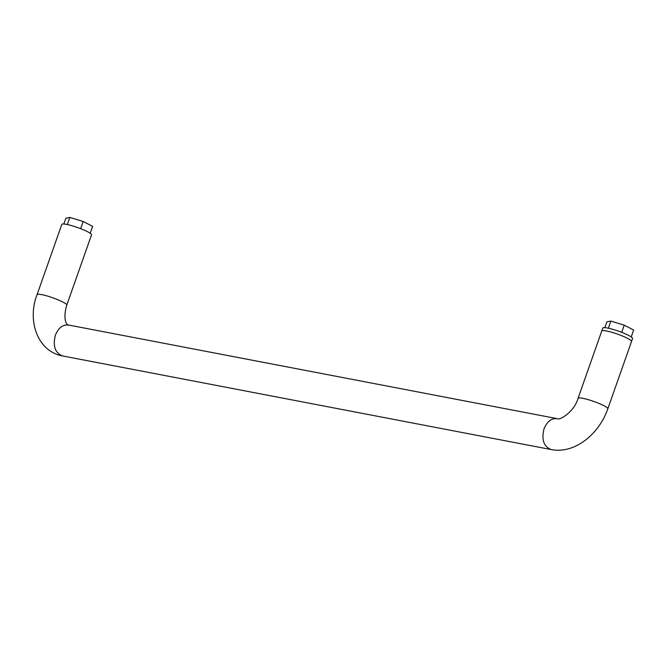 <?xml version="1.0" encoding="UTF-8"?>
<svg xmlns="http://www.w3.org/2000/svg" width="667" height="667" viewBox="0 0 667 667"><rect width="100%" height="100%" fill="white"/><g stroke="black" fill="none" stroke-linecap="round" stroke-linejoin="round"><path stroke-width="1" d="M557.195 418.651C551.426 418.092 547.04 421.494 544.03 428.856C541.337 439.72 543.755 446.623 551.267 449.575L62.615 355.953C55.103 353.001 52.685 346.09 55.378 335.226C58.388 327.872 62.773 324.47 68.543 325.021C68.251 326.221 61.939 321.719 66.775 305.127L91.521 234.859A15.75 2.268 -160.6 0 0 82.908 229.59A15.75 2.268 -160.6 0 0 66.458 224.37A15.75 2.268 -160.6 0 0 61.814 224.395L37.069 294.664C37.327 294.114 38.869 294.105 41.721 294.639C50.609 296.181 68.134 303.518 66.775 305.127L66.758 305.169M578.047 398.466A15.783 2.276 19.4 0 1 578.064 398.316L601.767 330.982A15.783 2.276 19.4 0 1 606.428 330.957A15.783 2.276 19.4 0 1 622.903 336.193A15.783 2.276 19.4 0 1 631.541 341.471L607.829 408.796A15.783 2.276 19.4 0 1 607.745 408.929M68.543 325.021L557.195 418.643C558.846 420.802 573.92 412.59 578.097 398.324A15.75 2.268 19.4 0 1 582.741 398.299A15.75 2.268 19.4 0 1 599.183 403.518A15.75 2.268 19.4 0 1 607.795 408.788C599.199 434.067 574.654 454.202 551.267 449.575M578.064 398.316A15.783 2.276 19.4 0 1 582.725 398.282A15.783 2.276 19.4 0 1 599.199 403.518A15.783 2.276 19.4 0 1 607.829 408.796M90.195 233.283L92.63 226.363L83.2 221.511L69.827 217.425L65.883 218.192L63.84 224.004M69.827 217.425L67.317 224.546M631.557 341.321L632.549 338.519A15.75 2.268 -160.6 0 0 623.928 333.25A15.75 2.268 -160.6 0 0 607.487 328.031A15.75 2.268 -160.6 0 0 602.835 328.056L601.851 330.865M631.215 336.943L633.65 330.023L624.22 325.171L621.694 332.349M624.22 325.171L610.855 321.077L606.912 321.853L604.861 327.655M610.855 321.077L608.346 328.206M83.2 221.511L80.674 228.689M37.06 294.706L37.069 294.664C26.997 320.285 37.252 351.417 62.615 355.953"/></g></svg>
